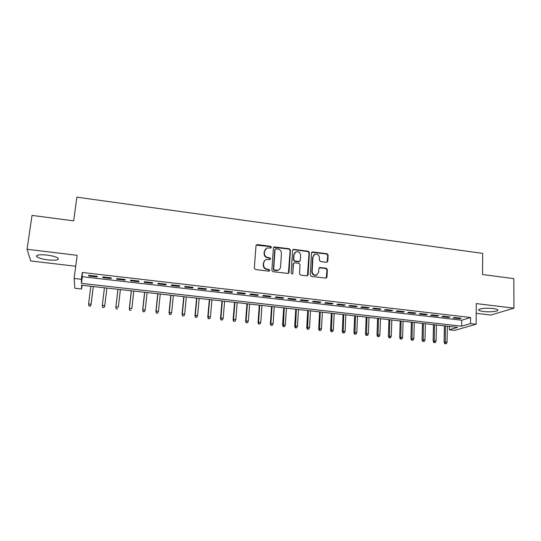 <?xml version="1.0" encoding="UTF-8"?>
<svg xmlns="http://www.w3.org/2000/svg" width="541" height="541" viewBox="0 0 541 541"><rect width="100%" height="100%" fill="white"/><g stroke="black" fill="none" stroke-linecap="round" stroke-linejoin="round"><path stroke-width="0.81" d="M271.433 247.284L270.622 246.311L257.367 244.566L256.021 245.641L254.317 268.113L255.487 269.526L268.85 271.176L269.79 270.405L268.978 269.425L267.254 269.208C264.84 268.667 263.595 267.166 263.528 264.705L263.67 262.831C263.846 261.269 264.644 260.18 266.064 259.572L270.087 259.518L270.615 258.808L269.803 257.827L268.086 257.604C265.678 257.056 264.441 255.555 264.38 253.114L264.515 251.254L266.814 248.062L270.926 247.981L271.433 247.284M271.021 247.94L270.317 246.622L256.184 245.12M269.344 271.088L268.667 269.702L266.95 269.486L267.254 269.208M270.189 259.47L269.499 258.118L267.781 257.901L268.086 257.604M493.013 308.553C486.21 307.667 476.864 308.83 478.866 310.264C479.515 310.798 481.077 311.21 483.546 311.515C490.193 312.38 499.586 311.271 497.646 309.797C497.01 309.276 495.468 308.857 493.013 308.553M46.979 255.061C38.938 254.358 35.564 254.939 36.862 256.813C38.844 258.152 42.563 259.186 48.007 259.903C55.946 260.606 59.3 260.018 58.056 258.152C56.149 256.826 52.457 255.798 46.979 255.061M326.548 262.297L327.812 261.235L328.137 255.088L327.007 253.715L312.258 251.91L311.528 252.911L310.236 275.031L311.386 276.417L326.182 278.142L326.967 277.1L327.366 269.607L326.23 268.228L319.63 267.504L318.865 268.532L318.656 272.251L316.566 275.031C313.942 275.355 312.475 274.165 312.164 271.44L313.002 256.887L314.97 254.196C317.621 253.79 319.122 254.967 319.467 257.726L319.332 260.14L320.468 261.519L326.548 262.297M470.521 323.586L476.141 324.228L454.663 330.382L449.314 329.787L457.625 327.359L81.522 285.215L81.617 289.009L74.82 288.252L74.117 278.459L81.366 279.284L81.475 283.376L461.635 326.182L470.521 323.586L470.575 317.479L82.246 272.461L81.366 279.284M74.117 278.459L77.153 255.325L27.05 249.266L32.027 215.399L73.684 220.87L76.849 197.174L482.667 253.384L482.552 274.517L513.822 278.622L513.95 308.154L476.283 303.596L476.141 324.228M290.449 250.152L289.3 248.759L274.138 246.926L273.421 247.92L271.846 270.284L273.009 271.69L288.218 273.442L289.002 272.407L290.449 250.152L290.111 250.456L288.962 249.07L273.618 247.352M293.898 249.367L308.269 251.254L309.411 252.633L308.1 274.767L306.808 275.856L300.62 275.092L299.471 273.699L300.025 264.664L298.882 263.278L294.223 262.811L293.465 263.832L292.864 273.259L292.316 273.983L291.139 273.043L292.593 250.429L293.898 249.367L293.553 249.672L307.903 251.558L308.269 251.254M476.215 313.34L490.822 315.058L513.95 308.154M27.05 249.266L30.702 260.958L75.72 266.253M97.177 276.268L88.683 275.288L88.67 275.991L97.123 276.965L97.177 276.268M111.23 277.885L102.81 276.918L102.736 277.607L111.121 278.574L111.23 277.885M125.167 279.494L116.822 278.527L116.687 279.21L124.998 280.17L125.167 279.494M138.99 281.083L130.712 280.13L130.516 280.806L138.753 281.753L138.99 281.083M152.69 282.666L144.481 281.719L144.231 282.382L152.4 283.322L152.69 282.666M166.276 284.235L158.134 283.295L157.823 283.951L165.931 284.884L166.276 284.235M179.747 285.783L171.68 284.857L171.308 285.499L179.348 286.426L179.747 285.783M193.11 287.325L185.103 286.405L184.684 287.041L192.65 287.954L193.11 287.325M206.358 288.853L198.419 287.94L197.945 288.563L205.85 289.476L206.358 288.853M219.497 290.368L211.626 289.462L211.098 290.077L218.936 290.984L219.497 290.368M232.529 291.87L224.725 290.97L224.136 291.579L231.913 292.478L232.529 291.87M245.452 293.364L237.709 292.471L237.073 293.066L244.789 293.959L245.452 293.364M258.273 294.838L250.591 293.952L249.908 294.547L257.557 295.427L258.273 294.838M270.987 296.306L263.372 295.427L262.635 296.008L270.223 296.881L270.987 296.306M283.599 297.76L276.045 296.887L275.261 297.462L282.787 298.328L283.599 297.76M296.11 299.2L288.617 298.341L287.785 298.903L295.244 299.761L296.11 299.2M308.519 300.634L301.087 299.775L300.201 300.336L307.613 301.188L308.519 300.634M320.827 302.054L313.455 301.202L312.529 301.75L319.873 302.595L320.827 302.054M333.04 303.46L325.729 302.615L324.749 303.163L332.039 304.001L333.04 303.46M345.158 304.86L337.902 304.022L336.881 304.556L344.11 305.388L345.158 304.86M357.175 306.247L349.973 305.415L348.911 305.942L356.086 306.767L357.175 306.247M369.104 307.619L361.956 306.794L360.847 307.315L367.968 308.133L369.104 307.619M380.932 308.985L373.845 308.167L372.695 308.674L379.755 309.493L380.932 308.985M392.671 310.338L385.638 309.526L384.441 310.027L391.454 310.838L392.671 310.338M404.316 311.677L397.337 310.872L396.107 311.373L403.059 312.171L404.316 311.677M415.873 313.009L408.949 312.211L407.677 312.705L414.575 313.496L415.873 313.009M427.343 314.335L420.472 313.543L419.153 314.023L426.004 314.815L427.343 314.335M438.724 315.646L431.907 314.862L430.548 315.335L437.344 316.12L438.724 315.646M450.011 316.952L443.248 316.167L441.855 316.634L448.597 317.411L450.011 316.952M82.246 272.461L82.327 276.721L461.703 320.218L470.575 317.479M453.074 317.925L459.762 318.696L461.216 318.243L454.508 317.466L453.074 317.925M449.368 326.433L449.314 329.787M82.097 285.283L81.617 289.009M82.327 276.721L81.475 283.376M461.703 320.218L461.635 326.182M88.67 275.991L88.758 275.295M111.121 278.574L111.203 277.885M102.736 277.607L102.824 276.918M124.998 280.17L125.079 279.481M138.753 281.753L138.834 281.07M152.4 283.322L152.474 282.639M165.931 284.884L165.999 284.201M179.348 286.426L179.416 285.749M192.65 287.954L192.718 287.285M205.85 289.476L205.911 288.799M218.936 290.984L218.99 290.314M231.913 292.478L231.967 291.809M244.789 293.959L244.836 293.29M257.557 295.427L257.604 294.764M270.223 296.881L270.27 296.225M282.787 298.328L282.828 297.672M295.244 299.761L295.291 299.105M307.613 301.188L307.646 300.532M319.873 302.595L319.907 301.946M332.039 304.001L332.073 303.352M344.11 305.388L344.144 304.739M356.086 306.767L356.113 306.125M367.968 308.133L367.995 307.491M379.755 309.493L379.775 308.85M391.454 310.838L391.474 310.196M403.059 312.171L403.079 311.535M414.575 313.496L414.589 312.867M426.004 314.815L426.017 314.179M437.344 316.12L437.351 315.491M448.597 317.411L448.604 316.789M459.762 318.696L459.769 318.074M265.394 249.076L264.515 251.254M267.781 257.901C265.381 257.354 264.143 255.859 264.082 253.418L264.218 251.565M264.644 260.539L263.67 262.831M266.95 269.486C264.535 268.945 263.298 267.443 263.23 264.989L263.372 263.115M288.387 273.374L290.111 250.456M275.991 248.752L275.065 249.502L273.692 269.127L274.503 270.108L278.094 270.142C279.569 269.546 280.394 268.444 280.563 266.835L281.469 253.452C281.394 251.031 280.164 249.543 277.783 248.988L275.991 248.752M275.166 249.158L275.065 249.502M279.109 269.594L277.77 270.419L275.998 270.608L274.192 270.385L273.381 269.404L274.747 249.814M307.43 275.761L309.039 252.931L307.903 251.558M293.722 263.169L293.121 264.116L292.864 273.259M292.363 273.969L292.519 273.53M300.607 255.338C300.255 252.539 298.727 251.362 296.015 251.808L294.061 254.493L293.736 259.633L294.886 261.026L299.538 261.492L300.289 260.471L300.607 255.338M294.926 252.512L294.061 254.493M299.68 261.431L298.639 261.837L294.541 261.31L293.391 259.923L293.716 254.791M293.553 249.672L292.809 249.814M313.956 254.818L313.002 256.887M317.161 274.76L316.181 275.295C313.57 275.619 312.103 274.429 311.792 271.71L312.63 257.178M326.25 278.121L326.974 269.878L325.838 268.505L319.156 267.815M327.136 262.223L327.745 255.379L326.615 254.013L311.772 252.262M88.913 305.99L90.3 305.915L88.913 305.99L88.589 303.914L91.064 304.177L91.05 304.576L93.302 286.534M90.3 305.915L91.064 304.177L93.268 286.534M88.92 305.773L88.589 303.914L90.807 286.257M91.05 304.576L90.293 306.138M102.614 307.444L104.007 307.369L102.614 307.444L102.317 305.374L104.771 305.638L106.895 288.055M104.007 307.369L104.717 306.037L103.973 307.586M102.641 307.227L102.317 305.374L104.447 287.785L102.263 305.773M116.2 308.884L117.607 308.81L116.2 308.884L115.93 306.828L118.364 307.085L120.406 289.57M116.247 308.668L115.93 306.828L117.979 289.3M115.835 307.22L117.938 289.293M129.671 310.311L131.091 310.243L129.671 310.311L129.427 308.262L131.848 308.526L133.803 291.072M129.745 310.101L129.427 308.262L131.402 290.801M129.292 308.654L131.314 290.794M143.034 311.731L144.461 311.663L143.034 311.731L142.817 309.695L145.218 309.946L147.098 292.566M143.128 311.521L142.817 309.695L144.711 292.296M142.648 310.074L144.582 292.282M145.218 309.946L144.461 311.663M156.288 313.131L157.729 313.07L156.288 313.131L156.099 311.109L158.479 311.359L160.278 294.04M156.403 312.928L156.099 311.109L157.911 293.777M155.889 311.481L157.742 293.756M158.479 311.359L157.729 313.07M169.428 314.524L170.882 314.463L169.428 314.524L169.272 312.515L171.632 312.766L173.357 295.508M169.57 314.321L169.272 312.515L171.01 295.244M169.022 312.881L170.8 295.217M171.632 312.766L170.882 314.463M182.466 315.91L183.926 315.849L182.466 315.91L182.337 313.908L184.677 314.152L186.327 296.962M182.628 315.707L182.337 313.908L184.001 296.698M182.047 314.267L183.751 296.671M184.677 314.152L183.926 315.849M195.402 317.276L196.87 317.222L195.402 317.276L194.97 315.646L195.294 315.288L197.614 315.531L199.189 298.402M195.585 317.08L195.294 315.288L196.883 298.138M194.97 315.646L196.593 298.111M197.614 315.531L196.87 317.222M208.231 318.642L209.712 318.581L208.231 318.642L207.785 317.012L208.15 316.661L210.449 316.904L211.95 299.829M208.434 318.446L208.15 316.661L209.665 299.572M207.785 317.012L209.34 299.538M210.449 316.904L209.712 318.581M220.958 319.988L222.446 319.934L220.958 319.988L220.498 318.365L220.897 318.02L223.183 318.264L224.616 301.249M221.181 319.799L220.897 318.02L222.344 300.992M220.498 318.365L221.979 300.952M223.183 318.264L222.446 319.934M233.584 321.327L235.078 321.273L233.584 321.327L233.117 319.711L233.55 319.366L235.815 319.609L237.174 302.656M233.82 321.138L233.55 319.366L234.922 302.405M233.117 319.711L234.524 302.358M235.815 319.609L235.078 321.273M246.108 322.652L247.616 322.605L246.108 322.652L245.628 321.043L248.346 320.941L249.638 304.049M246.365 322.47L246.094 320.705L247.399 303.799M245.628 321.043L246.96 303.751M248.346 320.941L247.616 322.605M258.53 323.971L260.052 323.924L258.53 323.971L258.043 322.362L260.776 322.267L262 305.435M258.808 323.788L258.544 322.03L259.781 305.192M258.043 322.362L259.308 305.138M260.776 322.267L260.052 323.924M270.858 325.276L272.387 325.229L270.858 325.276L270.358 323.674L273.11 323.586L274.26 306.815M271.156 325.1L270.899 323.349L272.062 306.564M270.358 323.674L271.555 306.51M273.11 323.586L272.387 325.229M283.085 326.575L284.627 326.527L283.085 326.575L282.578 324.972L285.344 324.891L286.432 308.174M283.403 326.399L284.248 307.93M282.578 324.972L283.707 307.87M285.344 324.891L284.627 326.527M295.224 327.86L296.766 327.812L295.224 327.86L294.703 326.264L297.482 326.182L298.504 309.526M295.555 327.684L296.34 309.283M294.703 326.264L295.765 309.222M297.482 326.182L296.766 327.812M307.261 329.138L308.816 329.09L307.261 329.138L306.733 327.548L309.533 327.467L310.487 310.872M307.613 328.969L308.336 310.629M306.733 327.548L307.728 310.561M309.533 327.467L308.816 329.09M319.21 330.402L320.772 330.362L319.21 330.402L318.669 328.82L321.482 328.739L322.375 312.204M319.575 330.233L320.245 311.961M318.669 328.82L319.603 311.893M321.482 328.739L320.772 330.362M331.058 331.66L332.634 331.619L331.058 331.66L330.517 330.078L333.344 330.003L334.169 313.523M331.45 331.491L332.052 313.286M330.517 330.078L331.383 313.212M333.344 330.003L332.634 331.619M342.825 332.904L344.401 332.871L342.825 332.904L342.27 331.329L345.111 331.261L345.875 314.835M343.231 332.742L343.778 314.598M342.27 331.329L343.068 314.524M345.111 331.261L344.401 332.871M354.497 334.142L356.079 334.108L354.497 334.142L353.936 332.573L356.783 332.505L357.493 316.14M354.916 333.98L355.41 315.903M353.936 332.573L354.673 315.822M356.783 332.505L356.079 334.108M366.081 335.373L367.67 335.332L366.081 335.373L365.506 333.804L368.374 333.743L369.023 317.432M366.521 335.21L366.954 317.195M365.506 333.804L366.183 317.114M368.374 333.743L367.67 335.332M377.577 336.59L379.173 336.556L377.577 336.59L376.996 335.028L379.87 334.967L380.465 318.71M378.031 336.434L378.409 318.48M376.996 335.028L377.611 318.392M379.87 334.967L379.173 336.556M388.979 337.8L390.588 337.767L388.979 337.8L388.391 336.245L391.285 336.184L391.819 319.981M389.452 337.645L389.777 319.758M388.391 336.245L388.952 319.663M391.285 336.184L390.588 337.767M400.306 338.997L401.916 338.97L400.306 338.997L399.704 337.449L402.612 337.388L403.086 321.246M400.786 338.849L401.064 321.016M399.704 337.449L400.205 320.921M402.612 337.388L401.916 338.97M411.539 340.188L413.162 340.161L411.539 340.188L410.93 338.646L413.851 338.592L414.271 322.497M412.039 340.039L412.262 322.274M410.93 338.646L411.376 322.172M413.851 338.592L413.162 340.161M422.69 341.371L424.32 341.344L422.69 341.371L422.075 339.829L425.01 339.775L425.368 323.741M423.211 341.222L423.38 323.518M422.075 339.829L422.46 323.417M425.01 339.775L424.32 341.344M433.76 342.541L435.397 342.521L433.76 342.541L433.138 341.006L436.08 340.958L436.384 324.979M434.295 342.399L434.409 324.756M433.138 341.006L433.463 324.647M436.08 340.958L435.397 342.521M444.743 343.711L446.386 343.684L444.743 343.711L444.114 342.176L447.069 342.128L447.319 326.203M445.29 343.569L445.358 325.98M444.114 342.176L444.391 325.871M447.069 342.128L446.386 343.684M288.664 272.678L289.002 272.407M288.962 249.07L289.3 248.759M309.039 252.931L309.411 252.633M307.734 275.031L308.1 274.767M293.121 264.116L293.465 263.832M293.391 259.923L293.736 259.633M294.541 261.31L294.886 261.026M298.639 261.837L298.99 261.546M311.792 271.71L312.164 271.44M319.758 267.734L320.144 267.457M325.838 268.505L326.23 268.228M326.974 269.878L327.366 269.607M326.575 277.364L326.967 277.1M312.434 252.153L312.806 251.849M326.615 254.013L327.007 253.715M327.745 255.379L328.137 255.088M327.42 261.519L327.812 261.235M478.866 310.264L478.866 309.526M36.862 256.813L37.079 255.305M299.18 261.776L299.538 261.492M292.972 249.739L293.317 249.435M316.181 275.295L316.566 275.031M319.244 267.781L319.63 267.504M311.887 252.207L312.258 251.91"/></g></svg>
